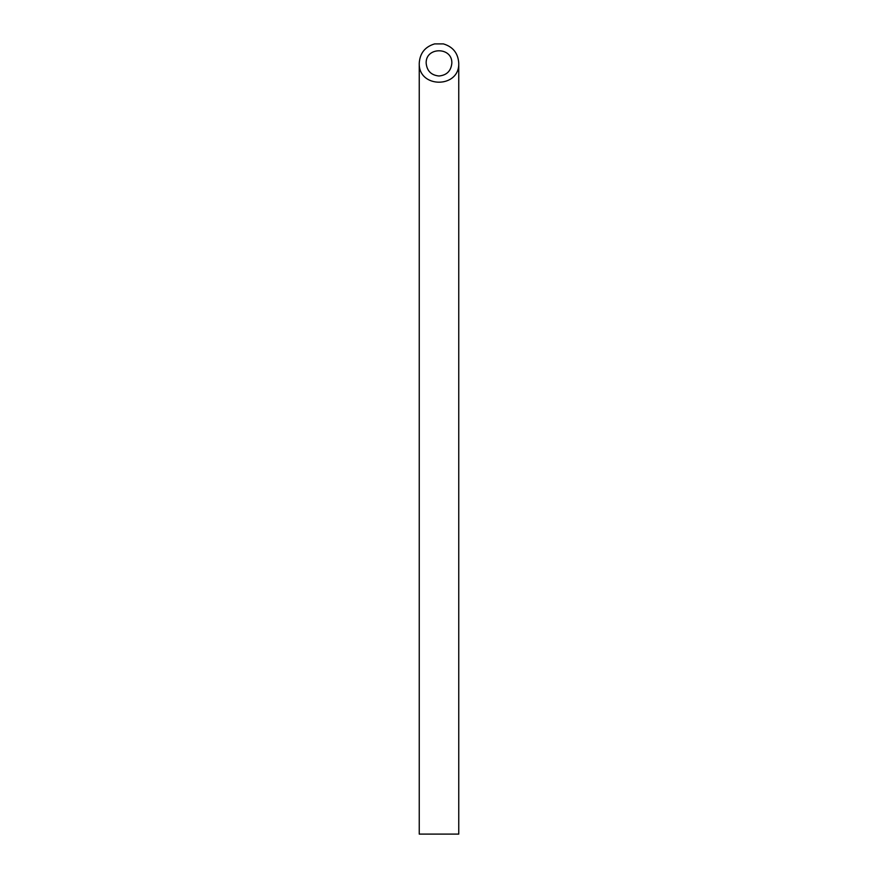 <?xml version="1.0" encoding="UTF-8"?>
<svg xmlns="http://www.w3.org/2000/svg" width="878" height="878" viewBox="0 0 878 878"><rect width="100%" height="100%" fill="white"/><g stroke="black" fill="none" stroke-linecap="round" stroke-linejoin="round"><path stroke-width="1.32" d="M439 76.002C446.781 75.223 451.062 70.942 451.841 63.161C452.466 46.666 425.534 46.666 426.159 63.161C426.938 70.942 431.219 75.223 439 76.002M434.61 43.9C425.04 46.775 419.914 53.196 419.245 63.161C418.29 88.535 459.71 88.535 458.755 63.161C458.086 53.196 452.96 46.775 443.39 43.9L434.61 43.9M458.755 63.161L458.755 834.1L419.245 834.1L419.245 63.161"/></g></svg>
